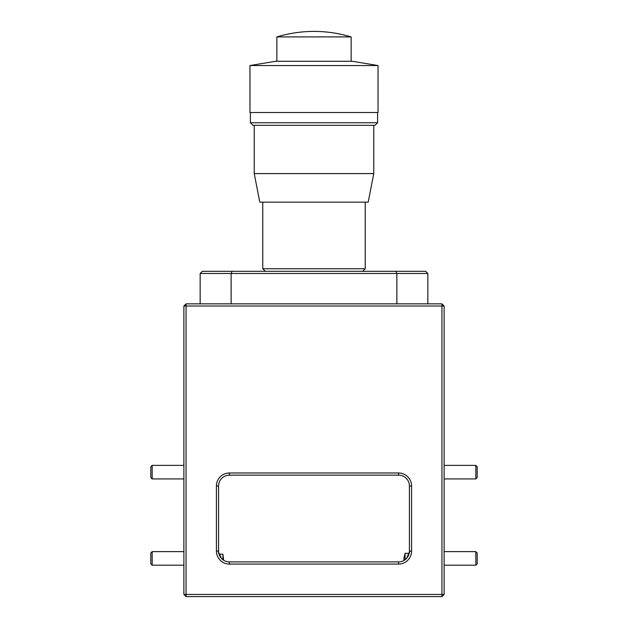 <?xml version="1.0" encoding="UTF-8"?>
<svg xmlns="http://www.w3.org/2000/svg" width="628" height="628" viewBox="0 0 628 628"><rect width="100%" height="100%" fill="white"/><g stroke="black" fill="none" stroke-linecap="round" stroke-linejoin="round"><path stroke-width="0.94" d="M152.172 565.184L150.814 563.826L150.814 552.985L152.172 551.627L152.172 565.184L183.886 565.184M477.186 552.985L477.186 563.826L475.828 565.184L475.828 551.627L477.186 552.985M477.186 466.73L477.186 477.57L475.828 478.929L475.828 465.372L477.186 466.73M152.172 478.929L150.814 477.57L150.814 466.73L152.172 465.372L152.172 478.929L183.886 478.929M405.084 477.327C407.234 479.25 407.234 479.25 405.084 477.327C407.234 479.25 407.234 479.25 405.084 477.327C403.262 476.142 403.262 476.142 405.084 477.327C403.262 476.142 403.262 476.142 405.084 477.327M405.084 558.402L405.084 553.307L403.828 558.402L404.055 560.419L405.084 559.736L405.084 558.402M405.084 553.307L409.181 553.307C410.422 549.798 409.542 551.494 406.551 558.402L405.084 559.736M222.916 477.327C220.098 480.012 220.098 480.012 222.916 477.327C225.35 475.812 225.35 475.812 222.916 477.327C225.35 475.812 225.35 475.812 222.916 477.327C224.738 476.142 224.738 476.142 222.916 477.327M222.916 559.736L221.449 558.402C218.426 551.769 217.626 550.371 219.046 554.202L222.916 554.202L222.916 559.736L223.631 560.223L222.916 554.202M378.032 65.547L249.968 65.547L249.968 112.506L378.032 112.506L378.032 65.547L352.418 61.285L275.582 61.285L249.968 65.547M377.609 122.75L375.042 125.317L252.958 125.317L250.391 122.75L377.609 122.75L377.609 112.506M351.138 36.903L276.862 36.903C301.621 29.571 326.379 29.571 351.138 36.903L351.138 61.285M373.762 173.603L368.212 202.153L259.788 202.153L254.238 173.603L373.762 173.603L373.762 125.317M265.338 271.312L262.771 268.753L365.229 268.753L365.229 202.153M231.128 303.842L231.128 273.478L200.151 273.478L200.151 303.842M427.849 303.842L427.849 273.478L396.872 273.478L396.872 303.842M200.151 273.478L202.318 271.312L425.682 271.312L427.849 273.478M395.93 271.312L396.872 273.478L231.128 273.478L232.07 271.312M186.053 596.6L186.053 594.433L441.947 594.433L441.947 596.6L186.053 596.6L183.886 594.433L183.886 306.009L186.053 306.009L186.053 594.433L183.886 594.433M441.947 596.6L444.114 594.433L441.947 594.433L441.947 303.842L186.053 303.842L183.886 306.009M444.114 594.433L444.114 306.009L186.053 306.009L186.053 303.842M444.114 306.009L441.947 303.842M398.576 564.07L229.424 564.07A13.015 13.015 0 0 1 216.417 551.062L216.417 486.001A13.015 13.015 0 0 1 229.424 472.986L398.576 472.986A13.015 13.015 0 0 1 411.583 486.001L411.583 551.062A13.015 13.015 0 0 1 398.576 564.07L398.576 561.903A10.841 10.841 0 0 0 409.417 551.062L409.417 486.001A10.841 10.841 0 0 0 398.576 475.16L229.424 475.16A10.841 10.841 0 0 0 218.583 486.001L218.583 551.062A10.841 10.841 0 0 0 229.424 561.903L398.576 561.903M229.424 561.903L229.424 564.07M411.583 551.062L409.417 551.062M218.583 551.062L216.417 551.062M411.583 486.001L409.417 486.001M218.583 486.001L216.417 486.001M398.576 472.986L398.576 475.16M229.424 475.16L229.424 472.986M152.172 551.627L183.886 551.627M444.114 551.627L475.828 551.627M444.114 565.184L475.828 565.184M444.114 465.372L475.828 465.372M444.114 478.929L475.828 478.929M152.172 465.372L183.886 465.372M362.662 271.312L365.229 268.753M262.771 268.753L262.771 202.153M254.238 173.603L254.238 125.317M276.862 61.285L276.862 36.903M250.391 122.75L250.391 112.506"/></g></svg>
